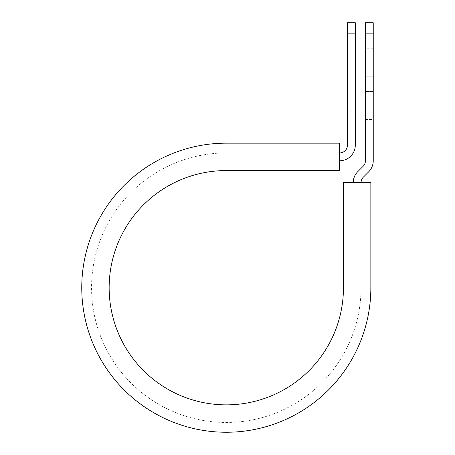 <?xml version="1.0" encoding="UTF-8"?>
<svg xmlns="http://www.w3.org/2000/svg" width="455" height="455" viewBox="0 0 455 455"><rect width="100%" height="100%" fill="white"/><g stroke="black" fill="none" stroke-linecap="round" stroke-linejoin="round"><path stroke-width="0.34" stroke-dasharray="2.27 1.71" d="M373.242 48.27L373.242 76.23L373.242 48.27L365.416 48.27L365.416 76.23L365.416 48.27M355.31 111.856L355.31 55.931L355.31 111.856L347.478 111.856L347.478 55.931L347.478 111.856M355.31 55.931L347.478 55.931M339.328 160.774L339.328 152.943L339.328 160.774L339.652 160.774A15.652 15.652 0 0 0 355.31 145.117L355.31 33.869L347.478 33.869L347.478 145.117A7.826 7.826 0 0 1 339.652 152.943L339.328 152.943L339.328 143.16L339.328 152.943L226.3 152.943L339.328 152.943M373.242 91.557L373.242 119.523L373.242 91.557L365.416 91.557L365.416 76.23L365.416 119.523L365.416 91.557L373.242 91.557M361.06 182.677L370.848 182.677L370.848 287.708L370.848 182.677L343.451 182.677L343.451 287.708A117.151 117.151 0 0 1 226.3 404.859A117.151 117.151 0 0 1 109.149 287.708A117.151 117.151 0 0 1 226.3 170.557L339.328 170.557L339.328 143.16L226.3 143.16A144.542 144.542 0 0 0 81.758 287.708A144.542 144.542 0 0 0 226.3 432.25A144.542 144.542 0 0 0 370.848 287.708A144.542 144.542 0 0 1 226.3 432.25A144.542 144.542 0 0 1 81.758 287.708A144.542 144.542 0 0 1 226.3 143.16A144.542 144.542 0 0 0 81.758 287.708A144.542 144.542 0 0 0 226.3 432.25A144.542 144.542 0 0 0 370.848 287.708L370.848 182.677L361.06 182.677L361.06 287.708A134.76 134.76 0 0 1 226.3 422.467A134.76 134.76 0 0 1 91.54 287.708A134.76 134.76 0 0 1 226.3 152.943A134.76 134.76 0 0 0 91.54 287.708A134.76 134.76 0 0 0 226.3 422.467A134.76 134.76 0 0 0 361.06 287.708L361.06 182.677L353.234 182.677L361.06 182.677A7.826 7.826 0 0 1 363.352 177.143L368.658 171.842A15.652 15.652 0 0 0 373.242 160.774L373.242 33.869L365.416 33.869L365.416 22.75M373.242 22.75L373.242 33.869M353.234 182.677A15.652 15.652 0 0 1 357.818 171.609L363.124 166.308A7.826 7.826 0 0 0 365.416 160.774L365.416 33.869M355.31 33.869L355.31 22.75M347.478 22.75L347.478 33.869M365.416 76.23L373.242 76.23L365.416 76.23M365.416 119.523L373.242 119.523"/><path stroke-width="0.68" d="M347.478 33.869L347.478 22.75L355.31 22.75L355.31 33.869L347.478 33.869L347.478 145.117A7.826 7.826 0 0 1 339.652 152.943L339.328 152.943M355.31 33.869L355.31 145.117A15.652 15.652 0 0 1 339.652 160.774L339.328 160.774M361.06 182.677A7.826 7.826 0 0 1 363.352 177.143L368.658 171.842A15.652 15.652 0 0 0 373.242 160.774L373.242 22.75L365.416 22.75L365.416 160.774A7.826 7.826 0 0 1 363.124 166.308L357.818 171.609A15.652 15.652 0 0 0 353.234 182.677M373.242 33.869L365.416 33.869M226.3 143.16L339.328 143.16L339.328 170.557L226.3 170.557A117.151 117.151 0 0 0 109.149 287.708A117.151 117.151 0 0 0 226.3 404.859A117.151 117.151 0 0 0 343.451 287.708L343.451 182.677L370.848 182.677L370.848 287.708A144.542 144.542 0 0 1 226.3 432.25A144.542 144.542 0 0 1 81.758 287.708A144.542 144.542 0 0 1 226.3 143.16"/></g></svg>
